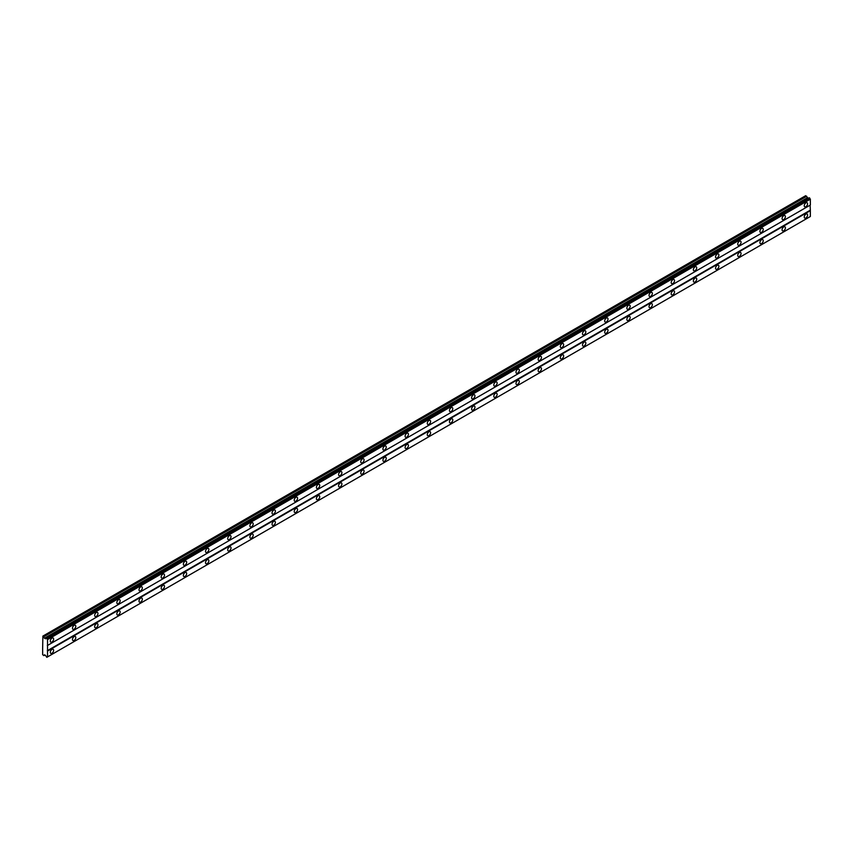 <?xml version="1.0" encoding="UTF-8"?>
<svg xmlns="http://www.w3.org/2000/svg" width="853" height="853" viewBox="0 0 853 853"><rect width="100%" height="100%" fill="white"/><g stroke="black" fill="none" stroke-linecap="round" stroke-linejoin="round"><path stroke-width="1.28" d="M805.914 206.693A2.356 1.354 120 0 0 807.45 204.624A2.356 1.354 120 0 0 807.087 202.737A2.356 1.354 120 0 0 805.914 202.854A2.356 1.354 120 0 0 804.379 204.923A2.356 1.354 120 0 0 804.742 206.81A2.356 1.354 120 0 0 805.914 206.693M51.958 641.978A2.356 1.354 120 0 0 53.504 639.91A2.356 1.354 120 0 0 53.142 638.023A2.356 1.354 120 0 0 51.958 638.14A2.356 1.354 120 0 0 50.423 640.219A2.356 1.354 120 0 0 50.785 642.096A2.356 1.354 120 0 0 51.958 641.978M74.136 629.183A2.356 1.354 120 0 0 75.672 627.104A2.356 1.354 120 0 0 75.309 625.228A2.356 1.354 120 0 0 74.136 625.345A2.356 1.354 120 0 0 72.601 627.413A2.356 1.354 120 0 0 72.963 629.301A2.356 1.354 120 0 0 74.136 629.183M96.314 616.378A2.356 1.354 120 0 0 97.85 614.309A2.356 1.354 120 0 0 97.487 612.422A2.356 1.354 120 0 0 96.314 612.539A2.356 1.354 120 0 0 94.779 614.608A2.356 1.354 120 0 0 95.141 616.495A2.356 1.354 120 0 0 96.314 616.378M118.492 603.572A2.356 1.354 120 0 0 120.028 601.504A2.356 1.354 120 0 0 119.665 599.616A2.356 1.354 120 0 0 118.492 599.734A2.356 1.354 120 0 0 116.957 601.802A2.356 1.354 120 0 0 117.309 603.689A2.356 1.354 120 0 0 118.492 603.572M140.66 590.777A2.356 1.354 120 0 0 142.195 588.698A2.356 1.354 120 0 0 141.843 586.811A2.356 1.354 120 0 0 140.66 586.928A2.356 1.354 120 0 0 139.124 589.007A2.356 1.354 120 0 0 139.487 590.884A2.356 1.354 120 0 0 140.66 590.777M162.838 577.971A2.356 1.354 120 0 0 164.373 575.892A2.356 1.354 120 0 0 164.011 574.016A2.356 1.354 120 0 0 162.838 574.133A2.356 1.354 120 0 0 161.302 576.201A2.356 1.354 120 0 0 161.665 578.089A2.356 1.354 120 0 0 162.838 577.971M185.016 565.166A2.356 1.354 120 0 0 186.551 563.097A2.356 1.354 120 0 0 186.189 561.21A2.356 1.354 120 0 0 185.016 561.327A2.356 1.354 120 0 0 183.48 563.396A2.356 1.354 120 0 0 183.843 565.283A2.356 1.354 120 0 0 185.016 565.166M207.194 552.36A2.356 1.354 120 0 0 208.729 550.292A2.356 1.354 120 0 0 208.367 548.404A2.356 1.354 120 0 0 207.194 548.522A2.356 1.354 120 0 0 205.648 550.601A2.356 1.354 120 0 0 206.01 552.477A2.356 1.354 120 0 0 207.194 552.36M229.361 539.565A2.356 1.354 120 0 0 230.896 537.486A2.356 1.354 120 0 0 230.545 535.609A2.356 1.354 120 0 0 229.361 535.716A2.356 1.354 120 0 0 227.826 537.795A2.356 1.354 120 0 0 228.188 539.682A2.356 1.354 120 0 0 229.361 539.565M251.539 526.759A2.356 1.354 120 0 0 253.074 524.691A2.356 1.354 120 0 0 252.712 522.804A2.356 1.354 120 0 0 251.539 522.921A2.356 1.354 120 0 0 250.004 524.99A2.356 1.354 120 0 0 250.366 526.877A2.356 1.354 120 0 0 251.539 526.759M273.717 513.954A2.356 1.354 120 0 0 275.252 511.885A2.356 1.354 120 0 0 274.89 509.998A2.356 1.354 120 0 0 273.717 510.115A2.356 1.354 120 0 0 272.182 512.184A2.356 1.354 120 0 0 272.533 514.071A2.356 1.354 120 0 0 273.717 513.954M295.884 501.159A2.356 1.354 120 0 0 297.43 499.08A2.356 1.354 120 0 0 297.068 497.192A2.356 1.354 120 0 0 295.884 497.31A2.356 1.354 120 0 0 294.349 499.389A2.356 1.354 120 0 0 294.711 501.265A2.356 1.354 120 0 0 295.884 501.159M318.062 488.353A2.356 1.354 120 0 0 319.598 486.274A2.356 1.354 120 0 0 319.235 484.397A2.356 1.354 120 0 0 318.062 484.515A2.356 1.354 120 0 0 316.527 486.583A2.356 1.354 120 0 0 316.889 488.47A2.356 1.354 120 0 0 318.062 488.353M340.24 475.547A2.356 1.354 120 0 0 341.776 473.479A2.356 1.354 120 0 0 341.413 471.592A2.356 1.354 120 0 0 340.24 471.709A2.356 1.354 120 0 0 338.705 473.778A2.356 1.354 120 0 0 339.067 475.665A2.356 1.354 120 0 0 340.24 475.547M362.418 462.742A2.356 1.354 120 0 0 363.954 460.673A2.356 1.354 120 0 0 363.591 458.786A2.356 1.354 120 0 0 362.418 458.903A2.356 1.354 120 0 0 360.872 460.983A2.356 1.354 120 0 0 361.235 462.859A2.356 1.354 120 0 0 362.418 462.742M384.586 449.947A2.356 1.354 120 0 0 386.121 447.868A2.356 1.354 120 0 0 385.769 445.991A2.356 1.354 120 0 0 384.586 446.098A2.356 1.354 120 0 0 383.05 448.177A2.356 1.354 120 0 0 383.413 450.064A2.356 1.354 120 0 0 384.586 449.947M406.764 437.141A2.356 1.354 120 0 0 408.299 435.073A2.356 1.354 120 0 0 407.937 433.185A2.356 1.354 120 0 0 406.764 433.303A2.356 1.354 120 0 0 405.228 435.371A2.356 1.354 120 0 0 405.591 437.258A2.356 1.354 120 0 0 406.764 437.141M428.942 424.336A2.356 1.354 120 0 0 430.477 422.267A2.356 1.354 120 0 0 430.115 420.38A2.356 1.354 120 0 0 428.942 420.497A2.356 1.354 120 0 0 427.406 422.566A2.356 1.354 120 0 0 427.758 424.453A2.356 1.354 120 0 0 428.942 424.336M451.109 411.541A2.356 1.354 120 0 0 452.655 409.461A2.356 1.354 120 0 0 452.293 407.574A2.356 1.354 120 0 0 451.109 407.691A2.356 1.354 120 0 0 449.574 409.771A2.356 1.354 120 0 0 449.936 411.647A2.356 1.354 120 0 0 451.109 411.541M473.287 398.735A2.356 1.354 120 0 0 474.822 396.656A2.356 1.354 120 0 0 474.471 394.779A2.356 1.354 120 0 0 473.287 394.896A2.356 1.354 120 0 0 471.752 396.965A2.356 1.354 120 0 0 472.114 398.852A2.356 1.354 120 0 0 473.287 398.735M495.465 385.929A2.356 1.354 120 0 0 497 383.861A2.356 1.354 120 0 0 496.638 381.973A2.356 1.354 120 0 0 495.465 382.091A2.356 1.354 120 0 0 493.93 384.159A2.356 1.354 120 0 0 494.292 386.046A2.356 1.354 120 0 0 495.465 385.929M517.643 373.124A2.356 1.354 120 0 0 519.178 371.055A2.356 1.354 120 0 0 518.816 369.168A2.356 1.354 120 0 0 517.643 369.285A2.356 1.354 120 0 0 516.108 371.364A2.356 1.354 120 0 0 516.46 373.241A2.356 1.354 120 0 0 517.643 373.124M539.81 360.329A2.356 1.354 120 0 0 541.346 358.249A2.356 1.354 120 0 0 540.994 356.373A2.356 1.354 120 0 0 539.81 356.479A2.356 1.354 120 0 0 538.275 358.559A2.356 1.354 120 0 0 538.638 360.446A2.356 1.354 120 0 0 539.81 360.329M561.988 347.523A2.356 1.354 120 0 0 563.524 345.454A2.356 1.354 120 0 0 563.161 343.567A2.356 1.354 120 0 0 561.988 343.684A2.356 1.354 120 0 0 560.453 345.753A2.356 1.354 120 0 0 560.816 347.64A2.356 1.354 120 0 0 561.988 347.523M584.166 334.717A2.356 1.354 120 0 0 585.702 332.649A2.356 1.354 120 0 0 585.339 330.761A2.356 1.354 120 0 0 584.166 330.879A2.356 1.354 120 0 0 582.631 332.947A2.356 1.354 120 0 0 582.994 334.834A2.356 1.354 120 0 0 584.166 334.717M606.344 321.922A2.356 1.354 120 0 0 607.88 319.843A2.356 1.354 120 0 0 607.517 317.956A2.356 1.354 120 0 0 606.344 318.073A2.356 1.354 120 0 0 604.798 320.152A2.356 1.354 120 0 0 605.161 322.029A2.356 1.354 120 0 0 606.344 321.922M628.512 309.117A2.356 1.354 120 0 0 630.047 307.037A2.356 1.354 120 0 0 629.695 305.161A2.356 1.354 120 0 0 628.512 305.278A2.356 1.354 120 0 0 626.976 307.347A2.356 1.354 120 0 0 627.339 309.234A2.356 1.354 120 0 0 628.512 309.117M650.69 296.311A2.356 1.354 120 0 0 652.225 294.242A2.356 1.354 120 0 0 651.863 292.355A2.356 1.354 120 0 0 650.69 292.472A2.356 1.354 120 0 0 649.154 294.541A2.356 1.354 120 0 0 649.517 296.428A2.356 1.354 120 0 0 650.69 296.311M672.868 283.505A2.356 1.354 120 0 0 674.403 281.437A2.356 1.354 120 0 0 674.041 279.549A2.356 1.354 120 0 0 672.868 279.667A2.356 1.354 120 0 0 671.332 281.746A2.356 1.354 120 0 0 671.684 283.623A2.356 1.354 120 0 0 672.868 283.505M695.035 270.71A2.356 1.354 120 0 0 696.581 268.631A2.356 1.354 120 0 0 696.219 266.754A2.356 1.354 120 0 0 695.035 266.861A2.356 1.354 120 0 0 693.5 268.94A2.356 1.354 120 0 0 693.862 270.827A2.356 1.354 120 0 0 695.035 270.71M717.213 257.905A2.356 1.354 120 0 0 718.748 255.836A2.356 1.354 120 0 0 718.386 253.949A2.356 1.354 120 0 0 717.213 254.066A2.356 1.354 120 0 0 715.678 256.135A2.356 1.354 120 0 0 716.04 258.022A2.356 1.354 120 0 0 717.213 257.905M739.391 245.099A2.356 1.354 120 0 0 740.926 243.03A2.356 1.354 120 0 0 740.564 241.143A2.356 1.354 120 0 0 739.391 241.26A2.356 1.354 120 0 0 737.856 243.329A2.356 1.354 120 0 0 738.218 245.216A2.356 1.354 120 0 0 739.391 245.099M761.569 232.304A2.356 1.354 120 0 0 763.104 230.225A2.356 1.354 120 0 0 762.742 228.337A2.356 1.354 120 0 0 761.569 228.455A2.356 1.354 120 0 0 760.034 230.534A2.356 1.354 120 0 0 760.386 232.411A2.356 1.354 120 0 0 761.569 232.304M783.736 219.498A2.356 1.354 120 0 0 785.272 217.419A2.356 1.354 120 0 0 784.92 215.542A2.356 1.354 120 0 0 783.736 215.66A2.356 1.354 120 0 0 782.201 217.728A2.356 1.354 120 0 0 782.564 219.616A2.356 1.354 120 0 0 783.736 219.498M805.914 217.963A2.356 1.354 120 0 0 807.45 215.884A2.356 1.354 120 0 0 807.087 214.007A2.356 1.354 120 0 0 805.914 214.114A2.356 1.354 120 0 0 804.379 216.193A2.356 1.354 120 0 0 804.742 218.08A2.356 1.354 120 0 0 805.914 217.963M51.958 653.249A2.356 1.354 120 0 0 53.504 651.18A2.356 1.354 120 0 0 53.142 649.293A2.356 1.354 120 0 0 51.958 649.41A2.356 1.354 120 0 0 50.423 651.479A2.356 1.354 120 0 0 50.785 653.366A2.356 1.354 120 0 0 51.958 653.249M74.136 640.443A2.356 1.354 120 0 0 75.672 638.375A2.356 1.354 120 0 0 75.309 636.487A2.356 1.354 120 0 0 74.136 636.605A2.356 1.354 120 0 0 72.601 638.684A2.356 1.354 120 0 0 72.963 640.56A2.356 1.354 120 0 0 74.136 640.443M96.314 627.648A2.356 1.354 120 0 0 97.85 625.569A2.356 1.354 120 0 0 97.487 623.692A2.356 1.354 120 0 0 96.314 623.799A2.356 1.354 120 0 0 94.779 625.878A2.356 1.354 120 0 0 95.141 627.765A2.356 1.354 120 0 0 96.314 627.648M118.492 614.842A2.356 1.354 120 0 0 120.028 612.774A2.356 1.354 120 0 0 119.665 610.887A2.356 1.354 120 0 0 118.492 611.004A2.356 1.354 120 0 0 116.957 613.072A2.356 1.354 120 0 0 117.309 614.96A2.356 1.354 120 0 0 118.492 614.842M140.66 602.037A2.356 1.354 120 0 0 142.195 599.968A2.356 1.354 120 0 0 141.843 598.081A2.356 1.354 120 0 0 140.66 598.198A2.356 1.354 120 0 0 139.124 600.267A2.356 1.354 120 0 0 139.487 602.154A2.356 1.354 120 0 0 140.66 602.037M162.838 589.242A2.356 1.354 120 0 0 164.373 587.163A2.356 1.354 120 0 0 164.011 585.275A2.356 1.354 120 0 0 162.838 585.393A2.356 1.354 120 0 0 161.302 587.472A2.356 1.354 120 0 0 161.665 589.348A2.356 1.354 120 0 0 162.838 589.242M185.016 576.436A2.356 1.354 120 0 0 186.551 574.357A2.356 1.354 120 0 0 186.189 572.48A2.356 1.354 120 0 0 185.016 572.598A2.356 1.354 120 0 0 183.48 574.666A2.356 1.354 120 0 0 183.843 576.553A2.356 1.354 120 0 0 185.016 576.436M207.194 563.63A2.356 1.354 120 0 0 208.729 561.562A2.356 1.354 120 0 0 208.367 559.675A2.356 1.354 120 0 0 207.194 559.792A2.356 1.354 120 0 0 205.648 561.86A2.356 1.354 120 0 0 206.01 563.748A2.356 1.354 120 0 0 207.194 563.63M229.361 550.825A2.356 1.354 120 0 0 230.896 548.756A2.356 1.354 120 0 0 230.545 546.869A2.356 1.354 120 0 0 229.361 546.986A2.356 1.354 120 0 0 227.826 549.065A2.356 1.354 120 0 0 228.188 550.942A2.356 1.354 120 0 0 229.361 550.825M251.539 538.03A2.356 1.354 120 0 0 253.074 535.951A2.356 1.354 120 0 0 252.712 534.063A2.356 1.354 120 0 0 251.539 534.181A2.356 1.354 120 0 0 250.004 536.26A2.356 1.354 120 0 0 250.366 538.147A2.356 1.354 120 0 0 251.539 538.03M273.717 525.224A2.356 1.354 120 0 0 275.252 523.156A2.356 1.354 120 0 0 274.89 521.268A2.356 1.354 120 0 0 273.717 521.386A2.356 1.354 120 0 0 272.182 523.454A2.356 1.354 120 0 0 272.533 525.341A2.356 1.354 120 0 0 273.717 525.224M295.884 512.418A2.356 1.354 120 0 0 297.43 510.35A2.356 1.354 120 0 0 297.068 508.463A2.356 1.354 120 0 0 295.884 508.58A2.356 1.354 120 0 0 294.349 510.648A2.356 1.354 120 0 0 294.711 512.536A2.356 1.354 120 0 0 295.884 512.418M318.062 499.613A2.356 1.354 120 0 0 319.598 497.544A2.356 1.354 120 0 0 319.235 495.657A2.356 1.354 120 0 0 318.062 495.774A2.356 1.354 120 0 0 316.527 497.853A2.356 1.354 120 0 0 316.889 499.73A2.356 1.354 120 0 0 318.062 499.613M340.24 486.818A2.356 1.354 120 0 0 341.776 484.739A2.356 1.354 120 0 0 341.413 482.862A2.356 1.354 120 0 0 340.24 482.979A2.356 1.354 120 0 0 338.705 485.048A2.356 1.354 120 0 0 339.067 486.935A2.356 1.354 120 0 0 340.24 486.818M362.418 474.012A2.356 1.354 120 0 0 363.954 471.944A2.356 1.354 120 0 0 363.591 470.056A2.356 1.354 120 0 0 362.418 470.174A2.356 1.354 120 0 0 360.872 472.242A2.356 1.354 120 0 0 361.235 474.129A2.356 1.354 120 0 0 362.418 474.012M384.586 461.206A2.356 1.354 120 0 0 386.121 459.138A2.356 1.354 120 0 0 385.769 457.251A2.356 1.354 120 0 0 384.586 457.368A2.356 1.354 120 0 0 383.05 459.436A2.356 1.354 120 0 0 383.413 461.324A2.356 1.354 120 0 0 384.586 461.206M406.764 448.411A2.356 1.354 120 0 0 408.299 446.332A2.356 1.354 120 0 0 407.937 444.445A2.356 1.354 120 0 0 406.764 444.562A2.356 1.354 120 0 0 405.228 446.641A2.356 1.354 120 0 0 405.591 448.529A2.356 1.354 120 0 0 406.764 448.411M428.942 435.606A2.356 1.354 120 0 0 430.477 433.537A2.356 1.354 120 0 0 430.115 431.65A2.356 1.354 120 0 0 428.942 431.767A2.356 1.354 120 0 0 427.406 433.836A2.356 1.354 120 0 0 427.758 435.723A2.356 1.354 120 0 0 428.942 435.606M451.109 422.8A2.356 1.354 120 0 0 452.655 420.732A2.356 1.354 120 0 0 452.293 418.844A2.356 1.354 120 0 0 451.109 418.962A2.356 1.354 120 0 0 449.574 421.03A2.356 1.354 120 0 0 449.936 422.917A2.356 1.354 120 0 0 451.109 422.8M473.287 409.994A2.356 1.354 120 0 0 474.822 407.926A2.356 1.354 120 0 0 474.471 406.039A2.356 1.354 120 0 0 473.287 406.156A2.356 1.354 120 0 0 471.752 408.235A2.356 1.354 120 0 0 472.114 410.112A2.356 1.354 120 0 0 473.287 409.994M495.465 397.199A2.356 1.354 120 0 0 497 395.12A2.356 1.354 120 0 0 496.638 393.244A2.356 1.354 120 0 0 495.465 393.361A2.356 1.354 120 0 0 493.93 395.429A2.356 1.354 120 0 0 494.292 397.317A2.356 1.354 120 0 0 495.465 397.199M517.643 384.394A2.356 1.354 120 0 0 519.178 382.325A2.356 1.354 120 0 0 518.816 380.438A2.356 1.354 120 0 0 517.643 380.555A2.356 1.354 120 0 0 516.108 382.624A2.356 1.354 120 0 0 516.46 384.511A2.356 1.354 120 0 0 517.643 384.394M539.81 371.588A2.356 1.354 120 0 0 541.346 369.52A2.356 1.354 120 0 0 540.994 367.632A2.356 1.354 120 0 0 539.81 367.75A2.356 1.354 120 0 0 538.275 369.818A2.356 1.354 120 0 0 538.638 371.705A2.356 1.354 120 0 0 539.81 371.588M561.988 358.793A2.356 1.354 120 0 0 563.524 356.714A2.356 1.354 120 0 0 563.161 354.827A2.356 1.354 120 0 0 561.988 354.944A2.356 1.354 120 0 0 560.453 357.023A2.356 1.354 120 0 0 560.816 358.91A2.356 1.354 120 0 0 561.988 358.793M584.166 345.987A2.356 1.354 120 0 0 585.702 343.908A2.356 1.354 120 0 0 585.339 342.032A2.356 1.354 120 0 0 584.166 342.149A2.356 1.354 120 0 0 582.631 344.217A2.356 1.354 120 0 0 582.994 346.105A2.356 1.354 120 0 0 584.166 345.987M606.344 333.182A2.356 1.354 120 0 0 607.88 331.113A2.356 1.354 120 0 0 607.517 329.226A2.356 1.354 120 0 0 606.344 329.343A2.356 1.354 120 0 0 604.798 331.412A2.356 1.354 120 0 0 605.161 333.299A2.356 1.354 120 0 0 606.344 333.182M628.512 320.376A2.356 1.354 120 0 0 630.047 318.308A2.356 1.354 120 0 0 629.695 316.42A2.356 1.354 120 0 0 628.512 316.538A2.356 1.354 120 0 0 626.976 318.617A2.356 1.354 120 0 0 627.339 320.493A2.356 1.354 120 0 0 628.512 320.376M650.69 307.581A2.356 1.354 120 0 0 652.225 305.502A2.356 1.354 120 0 0 651.863 303.625A2.356 1.354 120 0 0 650.69 303.743A2.356 1.354 120 0 0 649.154 305.811A2.356 1.354 120 0 0 649.517 307.698A2.356 1.354 120 0 0 650.69 307.581M672.868 294.775A2.356 1.354 120 0 0 674.403 292.707A2.356 1.354 120 0 0 674.041 290.82A2.356 1.354 120 0 0 672.868 290.937A2.356 1.354 120 0 0 671.332 293.005A2.356 1.354 120 0 0 671.684 294.893A2.356 1.354 120 0 0 672.868 294.775M695.035 281.97A2.356 1.354 120 0 0 696.581 279.901A2.356 1.354 120 0 0 696.219 278.014A2.356 1.354 120 0 0 695.035 278.131A2.356 1.354 120 0 0 693.5 280.2A2.356 1.354 120 0 0 693.862 282.087A2.356 1.354 120 0 0 695.035 281.97M717.213 269.175A2.356 1.354 120 0 0 718.748 267.096A2.356 1.354 120 0 0 718.386 265.208A2.356 1.354 120 0 0 717.213 265.326A2.356 1.354 120 0 0 715.678 267.405A2.356 1.354 120 0 0 716.04 269.292A2.356 1.354 120 0 0 717.213 269.175M739.391 256.369A2.356 1.354 120 0 0 740.926 254.29A2.356 1.354 120 0 0 740.564 252.413A2.356 1.354 120 0 0 739.391 252.531A2.356 1.354 120 0 0 737.856 254.599A2.356 1.354 120 0 0 738.218 256.486A2.356 1.354 120 0 0 739.391 256.369M761.569 243.563A2.356 1.354 120 0 0 763.104 241.495A2.356 1.354 120 0 0 762.742 239.608A2.356 1.354 120 0 0 761.569 239.725A2.356 1.354 120 0 0 760.034 241.794A2.356 1.354 120 0 0 760.386 243.681A2.356 1.354 120 0 0 761.569 243.563M783.736 230.758A2.356 1.354 120 0 0 785.272 228.689A2.356 1.354 120 0 0 784.92 226.802A2.356 1.354 120 0 0 783.736 226.919A2.356 1.354 120 0 0 782.201 228.999A2.356 1.354 120 0 0 782.564 230.875A2.356 1.354 120 0 0 783.736 230.758M42.65 648.259L42.65 654.656L43.898 655.637L44.473 654.795L45.454 655.349L46.808 657.322L47.533 656.906L47.533 639.611L46.478 638.172L45.454 638.758L44.473 638.193L42.874 636.093L42.65 648.259M46.478 638.172L809.294 197.757L810.35 199.197L810.35 205.029L47.533 645.444M47.533 656.906L810.35 216.491L810.35 210.659L810.126 205.157L47.31 645.572M810.233 216.566L47.405 656.97M809.753 216.833L46.936 657.247M808.271 198.354L805.69 195.678L42.874 636.093M47.533 639.611L810.35 199.197M810.126 210.275L47.31 650.69M47.533 651.074L810.35 210.659M44.921 655.04L43.898 655.637M806.714 196.275L43.898 636.69M807.301 197.789L44.473 638.193M47.405 639.398L810.233 198.994M46.936 638.577L809.753 198.173M46.808 638.364L809.636 197.96"/></g></svg>
